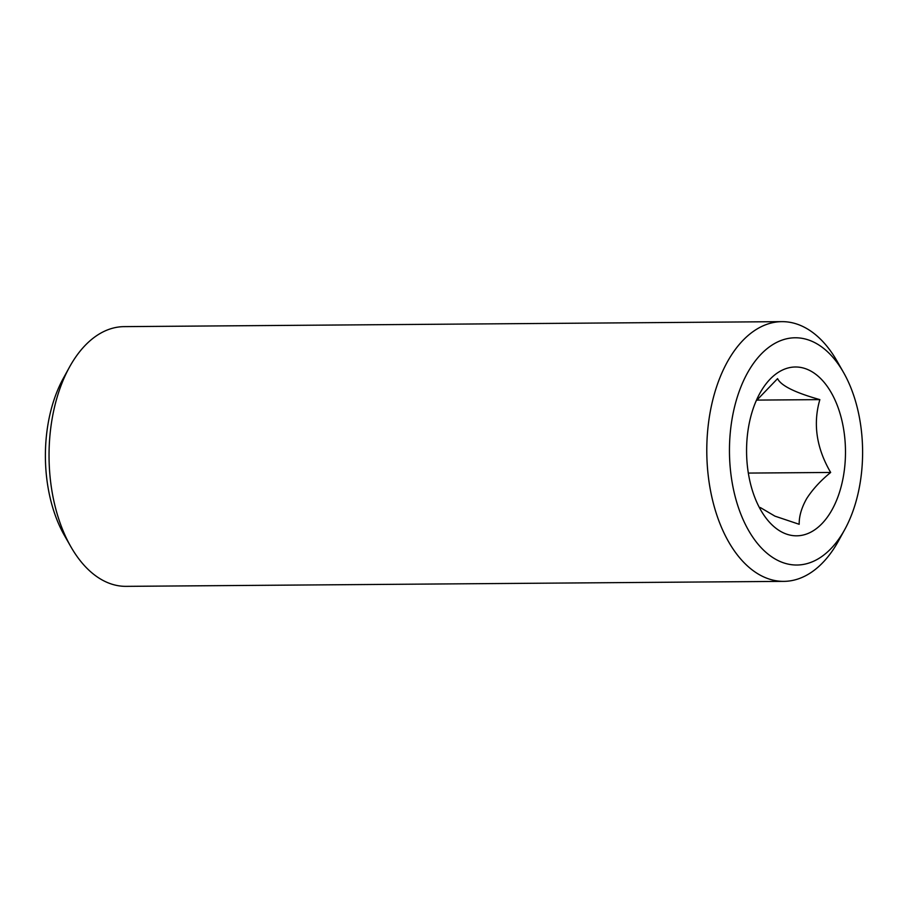 <?xml version="1.0" encoding="UTF-8"?>
<svg xmlns="http://www.w3.org/2000/svg" width="908" height="908" viewBox="0 0 908 908"><rect width="100%" height="100%" fill="white"/><g stroke="black" fill="none" stroke-linecap="round" stroke-linejoin="round"><path stroke-width="1.36" d="M756.148 400.893L777.577 378.636C780.948 385.65 795.045 392.642 819.856 399.622C812.83 423.775 816.428 448.053 830.661 472.455C820.673 480.593 812.717 489.253 806.781 498.435C801.571 507.595 799.04 516.221 799.188 524.291L774.933 516.141L760.291 507.527M761.528 390.429A84.41 49.452 89.6 0 0 759.826 393.357A84.41 49.452 89.6 0 0 760.711 509.99A84.41 49.452 89.6 0 0 830.525 512.384A84.41 49.452 89.6 0 0 831.467 393.039A84.41 49.452 89.6 0 0 761.528 390.429M842.465 533.495A113.636 66.579 89.6 0 0 844.746 529.546A113.636 66.579 89.6 0 0 843.566 372.53A113.636 66.579 89.6 0 0 749.588 369.318A113.636 66.579 89.6 0 0 748.328 529.977A113.636 66.579 89.6 0 0 842.465 533.495M843.566 372.53L837.199 361.373A129.867 76.09 89.6 0 0 781.89 321.648A129.867 76.09 89.6 0 0 729.794 357.695A129.867 76.09 89.6 0 0 712.564 500.149A129.867 76.09 89.6 0 0 783.854 581.37A129.867 76.09 89.6 0 0 835.95 545.322A129.867 76.09 89.6 0 0 838.561 540.805L844.746 529.546M781.89 321.648L124.146 326.63A129.867 76.09 89.6 0 0 72.05 362.678A129.867 76.09 89.6 0 0 69.439 367.195A129.867 76.09 89.6 0 0 70.801 546.627A129.867 76.09 89.6 0 0 126.11 586.352L783.854 581.37M69.439 367.195L63.254 378.454A113.636 66.579 89.6 0 0 64.434 535.47L70.801 546.627M756.716 400.099L819.856 399.622M748.34 473.079L830.661 472.455"/></g></svg>

